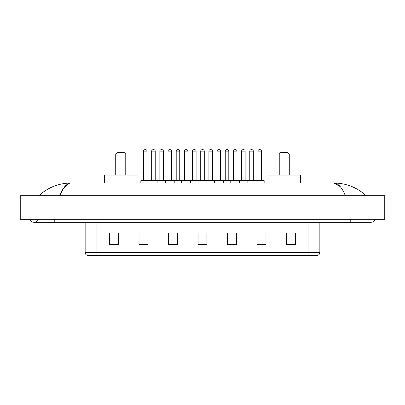 <?xml version="1.0" encoding="UTF-8"?>
<svg xmlns="http://www.w3.org/2000/svg" width="405" height="405" viewBox="0 0 405 405"><rect width="100%" height="100%" fill="white"/><g stroke="black" fill="none" stroke-linecap="round" stroke-linejoin="round"><path stroke-width="0.61" d="M29.742 219.323A4.723 4.723 0 0 0 38.5 219.323A4.723 4.723 0 0 1 29.742 219.323A4.723 4.723 0 0 0 34.121 222.274A4.723 4.723 0 0 1 29.742 219.323M375.258 219.323A4.723 4.723 0 0 1 370.879 222.274A4.723 4.723 0 0 0 375.258 219.323A4.723 4.723 0 0 1 370.879 222.274A4.723 4.723 0 0 0 375.258 219.323M345.354 195.711C341.967 187.378 338.165 183.146 333.943 183.019L71.057 183.019C66.835 183.146 63.033 187.378 59.646 195.711L63.62 188.082L67.989 183.85M32.056 195.711L384.75 195.711L384.75 219.323L20.25 219.323L20.25 195.711L32.056 195.711L32.056 219.323M365.153 194.8L366.155 195.711C356.866 187.343 346.128 183.116 333.943 183.019L340.246 186.609M39.847 194.8L38.845 195.711C48.089 187.363 58.826 183.131 71.057 183.019M308.043 255.332L308.043 252.497L319.849 252.497C319.768 253.91 319.059 254.856 317.723 255.332L87.278 255.332A2.951 2.951 0 0 1 85.151 252.497L85.151 222.274M295.468 244.736L295.468 232.931L286.613 232.931L286.613 244.736L295.468 244.736M265.953 244.736L265.953 232.931L257.099 232.931L257.099 244.736L265.953 244.736M236.439 244.736L236.439 232.931L227.585 232.931L227.585 244.736L236.439 244.736M118.387 244.736L118.387 232.931L109.532 232.931L109.532 244.736L118.387 244.736M147.901 244.736L147.901 232.931L139.047 232.931L139.047 244.736L147.901 244.736M177.415 244.736L177.415 232.931L168.561 232.931L168.561 244.736L177.415 244.736M206.925 244.736L206.925 232.931L198.075 232.931L198.075 244.736L206.925 244.736M302.672 255.332L96.957 255.332L96.957 252.497L308.043 252.497L308.043 222.274M257.514 232.986L261.944 232.986M286.613 232.986L294.88 232.986M175.76 232.986L172.014 232.986M143.056 232.986L147.486 232.986M110.12 232.986L118.387 232.986M232.986 232.986L229.24 232.986M200.288 232.986L204.712 232.986M177.415 232.986L168.561 232.986M236.439 232.986L227.585 232.986M115.729 154.097L125.763 154.097L124.289 152.619L117.202 152.619L115.729 154.097L115.729 175.051M125.763 154.097L125.763 175.051M136.976 183.019L136.976 175.051L104.515 175.051L104.515 183.019M279.237 154.097L289.271 154.097L287.798 152.619L280.711 152.619L279.237 154.097L279.237 175.051M289.271 154.097L289.271 175.051M300.485 183.019L300.485 175.051L268.024 175.051L268.024 183.019M255.595 180.367L263.858 180.367A0.294 0.294 0 0 1 264.156 180.66L149.02 180.66A0.294 0.294 0 0 1 149.313 180.367L157.58 180.367L149.313 180.367M157.874 183.019L157.874 180.66A0.294 0.294 0 0 0 157.58 180.367M155.216 151.146L151.678 151.146A1.473 1.473 0 0 1 153.151 149.668L153.743 149.668A1.473 1.473 0 0 1 155.216 151.146L155.216 180.068A0.294 0.294 0 0 0 155.515 180.367M151.678 151.146L151.678 180.068A0.294 0.294 0 0 1 151.384 180.367M149.404 180.367L141.143 180.367A0.294 0.294 0 0 0 140.844 180.66L149.02 180.66L149.02 183.019M165.372 183.019L165.372 180.66A0.294 0.294 0 0 1 165.665 180.367L173.932 180.367L165.665 180.367M174.226 183.019L174.226 180.66A0.294 0.294 0 0 0 173.932 180.367M171.568 180.068A0.294 0.294 0 0 0 171.867 180.367L167.731 180.367A0.294 0.294 0 0 0 168.029 180.068L171.568 180.068L171.568 151.146A1.473 1.473 0 0 0 170.095 149.668L169.503 149.668A1.473 1.473 0 0 0 168.029 151.146L168.029 180.068M181.723 183.019L181.723 180.66A0.294 0.294 0 0 1 182.017 180.367L190.279 180.367L182.017 180.367M190.578 183.019L190.578 180.66A0.294 0.294 0 0 0 190.279 180.367M187.92 180.068A0.294 0.294 0 0 0 188.214 180.367L184.083 180.367A0.294 0.294 0 0 0 184.376 180.068L187.92 180.068L187.92 151.146A1.473 1.473 0 0 0 186.447 149.668L185.855 149.668A1.473 1.473 0 0 0 184.376 151.146L184.376 180.068M198.075 183.019L198.075 180.66A0.294 0.294 0 0 1 198.369 180.367L206.631 180.367L198.369 180.367M206.925 183.019L206.925 180.66A0.294 0.294 0 0 0 206.631 180.367M204.272 180.068A0.294 0.294 0 0 0 204.565 180.367L200.434 180.367A0.294 0.294 0 0 0 200.728 180.068L204.272 180.068L204.272 151.146A1.473 1.473 0 0 0 202.794 149.668L202.206 149.668A1.473 1.473 0 0 0 200.728 151.146L200.728 180.068M214.422 183.019L214.422 180.66A0.294 0.294 0 0 1 214.721 180.367L222.983 180.367L214.721 180.367M223.276 183.019L223.276 180.66A0.294 0.294 0 0 0 222.983 180.367M220.624 180.068A0.294 0.294 0 0 0 220.917 180.367L216.786 180.367A0.294 0.294 0 0 0 217.08 180.068L220.624 180.068L220.624 151.146A1.473 1.473 0 0 0 219.145 149.668L218.553 149.668A1.473 1.473 0 0 0 217.08 151.146L217.08 180.068M230.774 183.019L230.774 180.66A0.294 0.294 0 0 1 231.068 180.367L239.335 180.367L231.068 180.367M239.628 183.019L239.628 180.66A0.294 0.294 0 0 0 239.335 180.367M236.971 180.068A0.294 0.294 0 0 0 237.269 180.367L233.133 180.367A0.294 0.294 0 0 0 233.432 180.068L236.971 180.068L236.971 151.146A1.473 1.473 0 0 0 235.497 149.668L234.905 149.668A1.473 1.473 0 0 0 233.432 151.146L233.432 180.068M247.126 183.019L247.126 180.66A0.294 0.294 0 0 1 247.42 180.367L255.687 180.367L247.42 180.367M255.98 183.019L255.98 180.66A0.294 0.294 0 0 0 255.687 180.367M253.322 180.068A0.294 0.294 0 0 0 253.616 180.367L249.485 180.367A0.294 0.294 0 0 0 249.784 180.068L253.322 180.068L253.322 151.146A1.473 1.473 0 0 0 251.849 149.668L251.257 149.668A1.473 1.473 0 0 0 249.784 151.146L249.784 180.068M143.502 151.146A1.473 1.473 0 0 1 144.975 149.668L145.567 149.668A1.473 1.473 0 0 1 147.045 151.146L143.502 151.146L143.502 180.068A0.294 0.294 0 0 1 143.208 180.367M147.045 151.146L147.045 180.068A0.294 0.294 0 0 0 147.339 180.367M140.844 180.66L140.844 183.019M165.756 180.367L157.489 180.367M159.853 151.146A1.473 1.473 0 0 1 161.327 149.668L161.919 149.668A1.473 1.473 0 0 1 163.392 151.146L159.853 151.146L159.853 180.068A0.294 0.294 0 0 1 159.555 180.367M163.392 151.146L163.392 180.068A0.294 0.294 0 0 0 163.691 180.367M182.103 180.367L173.841 180.367M176.205 151.146A1.473 1.473 0 0 1 177.679 149.668L178.271 149.668A1.473 1.473 0 0 1 179.744 151.146L176.205 151.146L176.205 180.068A0.294 0.294 0 0 1 175.907 180.367M179.744 151.146L179.744 180.068A0.294 0.294 0 0 0 180.038 180.367M198.455 180.367L190.193 180.367M192.552 151.146A1.473 1.473 0 0 1 194.03 149.668L194.618 149.668A1.473 1.473 0 0 1 196.096 151.146L192.552 151.146L192.552 180.068A0.294 0.294 0 0 1 192.259 180.367M196.096 151.146L196.096 180.068A0.294 0.294 0 0 0 196.39 180.367M214.807 180.367L206.545 180.367M208.904 151.146A1.473 1.473 0 0 1 210.382 149.668L210.97 149.668A1.473 1.473 0 0 1 212.448 151.146L208.904 151.146L208.904 180.068A0.294 0.294 0 0 1 208.61 180.367M212.448 151.146L212.448 180.068A0.294 0.294 0 0 0 212.741 180.367M231.159 180.367L222.897 180.367M225.256 151.146A1.473 1.473 0 0 1 226.729 149.668L227.321 149.668A1.473 1.473 0 0 1 228.795 151.146L225.256 151.146L225.256 180.068A0.294 0.294 0 0 1 224.962 180.367M228.795 151.146L228.795 180.068A0.294 0.294 0 0 0 229.093 180.367M247.511 180.367L239.244 180.367M241.608 151.146A1.473 1.473 0 0 1 243.081 149.668L243.673 149.668A1.473 1.473 0 0 1 245.147 151.146L241.608 151.146L241.608 180.068A0.294 0.294 0 0 1 241.309 180.367M245.147 151.146L245.147 180.068A0.294 0.294 0 0 0 245.445 180.367M257.955 151.146A1.473 1.473 0 0 1 259.433 149.668L260.025 149.668A1.473 1.473 0 0 1 261.498 151.146L257.955 151.146L257.955 180.068A0.294 0.294 0 0 1 257.661 180.367M261.498 151.146L261.498 180.068A0.294 0.294 0 0 0 261.792 180.367M264.156 180.66L264.156 183.019M350.219 219.323L350.219 222.274L370.879 222.274M54.781 219.323L54.781 222.274L350.219 222.274M372.944 195.711L372.944 219.323M85.151 252.497L96.957 252.497L96.957 222.274M206.925 244.326L198.075 244.326M177.415 244.326L168.561 244.326M147.901 244.326L139.047 244.326M118.387 244.326L109.532 244.326M236.439 244.326L227.585 244.326M265.953 244.326L257.099 244.326M295.468 244.326L286.613 244.326M151.678 180.068L155.216 180.068M171.568 151.146L168.029 151.146M187.92 151.146L184.376 151.146M204.272 151.146L200.728 151.146M220.624 151.146L217.08 151.146M236.971 151.146L233.432 151.146M253.322 151.146L249.784 151.146M143.502 180.068L147.045 180.068M159.853 180.068L163.392 180.068M176.205 180.068L179.744 180.068M192.552 180.068L196.096 180.068M208.904 180.068L212.448 180.068M225.256 180.068L228.795 180.068M241.608 180.068L245.147 180.068M257.955 180.068L261.498 180.068M54.781 222.274L34.121 222.274M319.849 252.497L319.849 222.274"/></g></svg>
